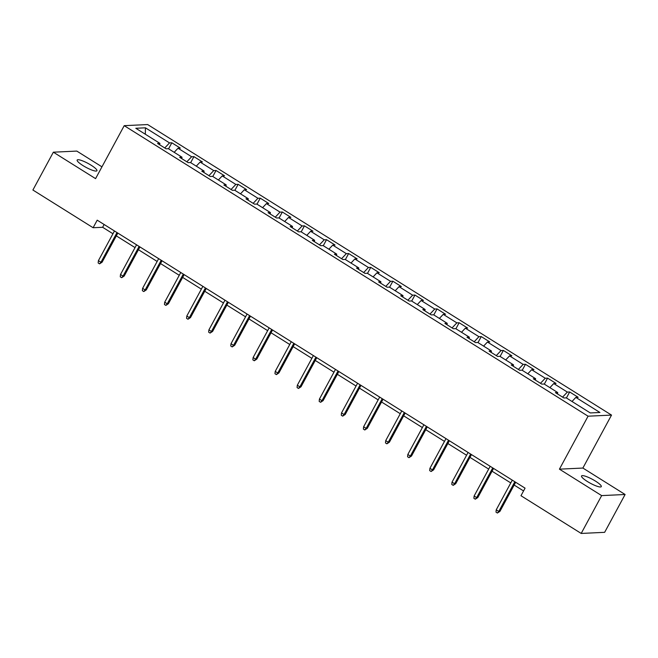 <?xml version="1.0" encoding="UTF-8"?>
<svg xmlns="http://www.w3.org/2000/svg" width="658" height="658" viewBox="0 0 658 658"><rect width="100%" height="100%" fill="white"/><g stroke="black" fill="none" stroke-linecap="round" stroke-linejoin="round"><path stroke-width="0.99" d="M82.982 165.586A11.227 2.204 28.4 0 0 96.923 170.735A11.227 2.204 28.4 0 0 91.1 165.199A11.227 2.204 28.4 0 0 77.167 160.05A11.227 2.204 28.4 0 0 82.982 165.586M587.355 481.491A11.227 2.204 28.4 0 0 601.289 486.64A11.227 2.204 28.4 0 0 595.474 481.105A11.227 2.204 28.4 0 0 581.54 475.956A11.227 2.204 28.4 0 0 587.355 481.491M101.957 166.836L76.805 151.085L53.356 152.187L32.9 190.022L93.115 227.734L102.623 227.29L112.946 233.755M611.521 415.091L147.663 124.559L124.214 125.67L588.071 416.193L611.521 415.091L582.881 468.052L559.432 469.162L601.651 495.606L625.1 494.495L582.881 468.052M625.1 494.495L604.644 532.33L581.195 533.441L601.651 495.606M159.705 144.801L159.886 143.354L157.575 143.469L166.071 148.79L168.382 148.683L181.986 157.196L179.675 157.311L188.172 162.633L190.483 162.526L204.087 171.039L201.776 171.154L210.272 176.476L212.592 176.369L226.188 184.882L223.876 184.997L232.381 190.318L234.692 190.211L248.288 198.724L245.977 198.839L254.481 204.161L256.793 204.054L270.397 212.567L268.077 212.682L276.582 218.004L278.893 217.897L292.497 226.418L290.178 226.525L298.683 231.846L300.994 231.739L314.598 240.26L312.287 240.367L320.783 245.689L323.094 245.582L336.699 254.103L334.387 254.21L342.884 259.532L345.195 259.425L358.799 267.946L356.488 268.053L364.984 273.374L367.304 273.267L380.9 281.788L378.589 281.895L387.093 287.217L389.404 287.11L403 295.631L400.689 295.738L409.194 301.06L411.505 300.953L425.109 309.474L422.79 309.581L431.294 314.902L433.606 314.795L447.21 323.317L444.89 323.423L453.395 328.745L455.706 328.638L469.31 337.159L466.999 337.266L475.495 342.588L477.807 342.481L491.411 351.002L489.1 351.109L497.596 356.43L499.907 356.323L513.511 364.845L511.2 364.951L519.697 370.273L522.016 370.166L535.612 378.687L533.301 378.794L541.805 384.124L544.117 384.009L557.713 392.53L555.401 392.637L563.906 397.967L566.217 397.851L590.3 412.936L599.932 412.484L575.849 397.399L578.16 397.292L569.663 391.971L566.415 397.975M159.886 143.354L135.803 128.269L145.434 127.817L169.517 142.901L171.828 142.794L168.58 148.807M569.663 391.971L567.352 392.078L553.748 383.556L556.059 383.45L547.563 378.128L545.252 378.235L531.648 369.714L533.959 369.607L525.462 364.285L523.143 364.392L509.547 355.871L511.858 355.764L503.354 350.434L501.042 350.549L487.446 342.028L489.758 341.921L481.253 336.592L478.942 336.707L465.338 328.186L467.657 328.079L459.152 322.749L456.841 322.864L443.237 314.343L445.556 314.236L437.052 308.906L434.741 309.021L421.136 300.5L423.448 300.393L414.951 295.064L412.64 295.179L399.036 286.658L401.347 286.551L392.851 281.221L390.539 281.336L376.935 272.815L379.247 272.708L370.75 267.378L368.431 267.485L354.835 258.972L357.146 258.865L348.641 253.536L346.33 253.643L332.734 245.13L335.045 245.015L326.541 239.693L324.229 239.8L310.625 231.287L312.945 231.172L304.44 225.85L302.129 225.957L288.525 217.444L290.844 217.329L282.34 212.008L280.028 212.115L266.424 203.602L268.735 203.487L260.239 198.165L257.928 198.272L244.324 189.759L246.635 189.644L238.138 184.322L235.827 184.429L222.223 175.916L224.534 175.801L216.038 170.48L213.718 170.587L200.122 162.065L202.434 161.958L193.929 156.637L191.618 156.744L178.022 148.223L180.333 148.116L171.828 142.794M581.195 533.441L520.98 495.721L525.068 488.154L97.203 220.167L93.115 227.734M181.805 158.644L181.986 157.196M178.022 148.223L174.181 152.311M191.618 156.744L186.856 161.81M203.906 172.486L204.087 171.039M200.122 162.065L196.281 166.153M213.718 170.587L208.956 175.653M226.007 186.329L226.188 184.882M222.223 175.916L218.382 179.996M235.827 184.429L231.057 189.496M248.115 200.172L248.288 198.724M244.324 189.759L240.483 193.839M257.928 198.272L253.166 203.338M270.216 214.014L270.397 212.567M266.424 203.602L262.583 207.681M280.028 212.115L275.266 217.181M292.316 227.857L292.497 226.418M288.525 217.444L284.684 221.524M302.129 225.957L297.367 231.024M314.417 241.7L314.598 240.26M310.625 231.287L306.784 235.367M324.229 239.8L319.467 244.866M336.518 255.543L336.699 254.103M332.734 245.13L328.893 249.209M346.33 253.643L341.568 258.709M358.618 269.385L358.799 267.946M354.835 258.972L350.994 263.052M368.431 267.485L363.668 272.552M380.719 283.228L380.9 281.788M376.935 272.815L373.094 276.895M390.539 281.336L385.769 286.394M402.828 297.071L403 295.631M399.036 286.658L395.195 290.737M412.64 295.179L407.878 300.237M424.928 310.913L425.109 309.474M421.136 300.5L417.295 304.58M434.741 309.021L429.978 314.08M447.029 324.764L447.21 323.317M443.237 314.343L439.396 318.423M456.841 322.864L452.079 327.923M469.129 338.607L469.31 337.159M465.338 328.186L461.497 332.265M478.942 336.707L474.179 341.765M491.23 352.449L491.411 351.002M487.446 342.028L483.605 346.108M501.042 350.549L496.28 355.608M513.33 366.292L513.511 364.845M509.547 355.871L505.706 359.951M523.143 364.392L518.381 369.451M535.431 380.135L535.612 378.687M531.648 369.714L527.806 373.793M545.252 378.235L540.481 383.293M557.54 393.978L557.713 392.53M553.748 383.556L549.907 387.636M567.352 392.078L562.59 397.136M575.849 397.399L572.008 401.479M53.356 152.187L95.575 178.631L124.214 125.67M559.432 469.162L588.071 416.193M116.326 235.877L135.046 247.605M138.427 249.719L157.155 261.448M160.536 263.562L179.256 275.291M182.636 277.405L201.356 289.133M204.737 291.247L223.457 302.976M226.837 305.09L245.557 316.819M248.938 318.933L267.658 330.661M271.038 332.775L289.759 344.504M293.139 346.618L311.867 358.347M315.248 360.461L333.968 372.189M337.348 374.303L356.068 386.032M359.449 388.146L378.169 399.875M381.55 401.989L400.27 413.718M403.65 415.831L422.37 427.56M425.751 429.674L444.471 441.403M447.851 443.525L466.58 455.246M469.96 457.368L488.68 469.088M492.061 471.21L510.781 482.931M514.161 485.053L523.562 490.942M145.434 127.817L145.336 134.248M169.517 142.901L164.755 147.968M104.129 224.501L102.623 227.29M547.563 378.128L544.314 384.132M525.462 364.285L522.213 370.289M503.354 350.434L500.105 356.447M481.253 336.592L478.004 342.604M459.152 322.749L455.904 328.761M437.052 308.906L433.803 314.919M414.951 295.064L411.702 301.076M392.851 281.221L389.602 287.233M370.75 267.378L367.501 273.391M348.641 253.536L345.392 259.548M326.541 239.693L323.292 245.705M304.44 225.85L301.191 231.863M282.34 212.008L279.091 218.02M260.239 198.165L256.99 204.177M238.138 184.322L234.89 190.335M216.038 170.48L212.789 176.492M193.929 156.637L190.68 162.649M514.836 481.746L498.78 511.439L499.924 511.381L497.407 513.034L498.78 511.439L496.231 509.835L512.286 480.151M499.924 511.381L515.666 482.265M497.407 513.034L495.992 512.146L496.231 509.835M492.735 467.904L476.68 497.596L477.823 497.538L475.306 499.192L476.68 497.596L474.13 495.992L490.185 466.308M477.823 497.538L493.566 468.422M475.306 499.192L473.883 498.303L474.13 495.992M470.635 454.061L454.579 483.753L455.723 483.696L453.206 485.349L454.579 483.753L452.03 482.15L468.085 452.465M455.723 483.696L471.465 454.579M453.206 485.349L451.783 484.461L452.03 482.15M448.534 440.218L432.479 469.902L433.614 469.853L431.097 471.506L432.479 469.902L429.929 468.307L445.976 438.623M433.614 469.853L449.365 440.737M431.097 471.506L429.682 470.618L429.929 468.307M426.425 426.376L410.378 456.06L411.513 456.01L408.996 457.664L410.378 456.06L407.828 454.464L423.875 424.78M411.513 456.01L427.256 426.894M408.996 457.664L407.582 456.775L407.828 454.464M404.325 412.533L388.269 442.217L389.413 442.168L386.896 443.821L388.269 442.217L385.72 440.621L401.775 410.929M389.413 442.168L405.155 413.051M386.896 443.821L385.481 442.933L385.72 440.621M382.224 398.69L366.169 428.374L367.312 428.325L364.795 429.978L366.169 428.374L363.619 426.779L379.674 397.087M367.312 428.325L383.055 399.209M364.795 429.978L363.381 429.09L363.619 426.779M360.123 384.848L344.068 414.532L345.211 414.482L342.695 416.136L344.068 414.532L341.518 412.936L357.574 383.244M345.211 414.482L360.954 385.366M342.695 416.136L341.28 415.247L341.518 412.936M338.023 371.005L321.968 400.689L323.111 400.64L320.594 402.293L321.968 400.689L319.418 399.093L335.473 369.401M323.111 400.64L338.854 371.523M320.594 402.293L319.171 401.405L319.418 399.093M315.922 357.162L299.867 386.846L301.01 386.797L298.493 388.45L299.867 386.846L297.317 385.251L313.373 355.559M301.01 386.797L316.753 357.681M298.493 388.45L297.071 387.562L297.317 385.251M293.822 343.311L277.766 373.004L278.902 372.954L276.385 374.608L277.766 373.004L275.217 371.408L291.264 341.716M278.902 372.954L294.652 343.838M276.385 374.608L274.97 373.719L275.217 371.408M271.713 329.469L255.666 359.161L256.801 359.112L254.284 360.765L255.666 359.161L253.116 357.565L269.163 327.873M256.801 359.112L272.544 329.995M254.284 360.765L252.869 359.877L253.116 357.565M249.612 315.626L233.565 345.318L234.7 345.269L232.184 346.922L233.565 345.318L231.007 343.723L247.063 314.031M234.7 345.269L250.443 316.153M232.184 346.922L230.769 346.034L231.007 343.723M227.512 301.783L211.457 331.476L212.6 331.426L210.083 333.08L211.457 331.476L208.907 329.88L224.962 300.188M212.6 331.426L228.342 302.31M210.083 333.08L208.668 332.191L208.907 329.88M205.411 287.941L189.356 317.633L190.499 317.584L187.982 319.237L189.356 317.633L186.806 316.037L202.861 286.345M190.499 317.584L206.242 288.467M187.982 319.237L186.568 318.349L186.806 316.037M183.311 274.098L167.255 303.79L168.399 303.733L165.882 305.394L167.255 303.79L164.706 302.195L180.761 272.502M168.399 303.733L184.141 274.625M165.882 305.394L164.459 304.506L164.706 302.195M161.21 260.255L145.155 289.948L146.298 289.89L143.781 291.552L145.155 289.948L142.605 288.352L158.66 258.66M146.298 289.89L162.041 260.774M143.781 291.552L142.358 290.663L142.605 288.352M139.109 246.413L123.054 276.105L124.189 276.047L121.672 277.701L123.054 276.105L120.504 274.509L136.551 244.817M124.189 276.047L139.94 246.931M121.672 277.701L120.258 276.821L120.504 274.509M117.001 232.57L100.954 262.262L102.089 262.205L99.572 263.858L100.954 262.262L98.404 260.667L114.451 230.974M102.089 262.205L117.831 233.088M99.572 263.858L98.157 262.978L98.404 260.667"/></g></svg>

